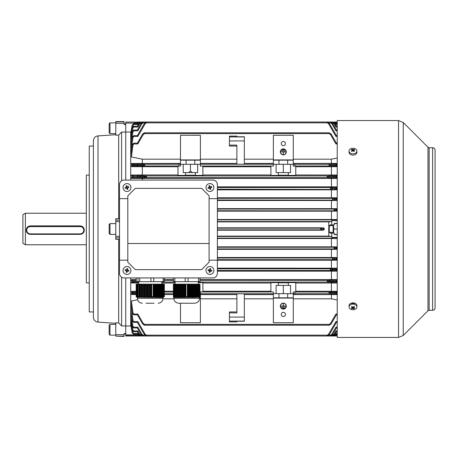 <?xml version="1.0" encoding="UTF-8"?>
<svg xmlns="http://www.w3.org/2000/svg" width="458" height="458" viewBox="0 0 458 458"><rect width="100%" height="100%" fill="white"/><g stroke="black" fill="none" stroke-linecap="round" stroke-linejoin="round"><path stroke-width="0.69" d="M26.713 230.231A3.647 3.641 180 0 0 30.365 233.872L80.127 233.872A3.647 3.641 180 0 0 83.774 230.231A3.647 3.641 180 0 0 80.127 226.59L30.365 226.59A3.647 3.641 180 0 0 26.713 230.231M30.365 234.336A4.145 4.139 0 0 1 26.215 230.197L26.215 230.065C26.461 227.54 27.841 226.149 30.365 225.891L80.127 225.891C82.646 226.143 84.026 227.534 84.272 230.065L84.272 230.197A4.145 4.139 0 0 1 80.127 234.336L30.365 234.336L30.365 233.872M26.215 230.197A4.145 4.139 0 0 1 30.365 226.063L80.127 226.063A4.145 4.139 0 0 1 84.272 230.197M209.134 274.331A3.939 3.939 0 0 0 213.783 271.262A3.939 3.939 0 0 0 210.714 266.608A3.939 3.939 0 0 0 206.066 269.676A3.939 3.939 0 0 0 209.134 274.331M210.697 268.72A6.452 3.223 -168.4 0 0 210.302 268.634A6.452 3.223 -168.4 0 0 209.901 268.554L209.609 269.991L208.172 269.693A6.452 3.223 101.6 0 0 208.012 270.489L209.443 270.787L209.151 272.218A6.452 3.223 11.6 0 0 209.546 272.304A6.452 3.223 11.6 0 0 209.947 272.384L210.239 270.947L211.676 271.245A6.452 3.223 -78.4 0 0 211.836 270.449L210.405 270.151L210.697 268.72M210.148 271.417L209.346 271.25M208.98 270.689L209.14 269.894M209.701 269.522L210.503 269.688M210.869 270.249L210.709 271.044M127.816 243.513L127.816 195.824L135.282 188.358L201.629 188.358L209.094 195.824L209.094 243.513L127.816 243.513L127.816 262.176L135.282 269.642L201.629 269.642L209.094 262.176L209.094 243.513M119.521 260.178L119.521 273.374A4.563 4.563 0 0 0 124.084 277.932L212.827 277.932A4.563 4.563 0 0 0 217.39 273.374L217.39 184.626A4.563 4.563 0 0 0 212.827 180.068L124.084 180.068A4.563 4.563 0 0 0 119.521 184.626L119.521 260.178L127.816 260.178M127.816 198.652L119.521 198.652M209.094 198.652L217.39 198.652M209.094 260.178L217.39 260.178M283.325 308.95A2.822 2.822 0 0 1 280.502 306.133A2.822 2.822 0 0 1 283.325 303.31A2.822 2.822 0 0 1 286.141 306.133A2.822 2.822 0 0 1 283.325 308.95M283.325 303.144A2.988 2.988 0 0 1 286.307 306.133A2.988 2.988 0 0 1 283.325 309.116A2.988 2.988 0 0 1 280.336 306.133A2.988 2.988 0 0 1 283.325 303.144M283.325 149.05A2.822 2.822 0 0 0 280.502 151.867A2.822 2.822 0 0 0 283.325 154.69A2.822 2.822 0 0 0 286.141 151.867A2.822 2.822 0 0 0 283.325 149.05M283.325 154.856A2.988 2.988 0 0 0 286.307 151.867A2.988 2.988 0 0 0 283.325 148.884A2.988 2.988 0 0 0 280.336 151.867A2.988 2.988 0 0 0 283.325 154.856M283.325 312.35A2.072 2.072 0 0 0 281.252 314.428A2.072 2.072 0 0 0 283.325 316.501A2.072 2.072 0 0 0 285.397 314.428A2.072 2.072 0 0 0 283.325 312.35M283.325 141.499A2.072 2.072 0 0 0 281.252 143.572A2.072 2.072 0 0 0 283.325 145.65A2.072 2.072 0 0 0 285.397 143.572A2.072 2.072 0 0 0 283.325 141.499M217.39 236.105L328.758 236.105L328.758 221.895L331.529 221.535L331.758 220.653L337.231 220.641M329.439 225.685L330.115 224.855L331.758 224.855L331.758 220.653M332.6 335.754L332.68 335.159L332.514 335.989L141.247 335.989L139.089 334.746L137.354 331.741L133.799 331.741L137.354 331.741L139.089 334.746L140.961 335.972L141.081 335.159L141.568 335.159M330.424 335.754L330.504 335.159L330.338 335.989L143.423 335.989L141.264 334.746L137.354 327.968L133.793 327.968L137.354 327.968L141.264 334.746L143.136 335.972L143.257 335.159L144.802 335.159M327.189 335.754L327.264 335.159L327.098 335.989L146.377 335.972L144.505 334.746L137.354 322.363L133.788 322.363L137.354 322.363L137.829 321.573L137.354 322.363M329.067 324.974L329.147 324.379L328.981 325.209L144.774 325.209L142.621 323.966L137.354 314.841L133.845 314.841M334.065 335.754L334.145 335.159L333.979 335.989L139.782 335.989L137.354 334.277L133.793 334.277L137.354 334.277L139.495 335.972L139.616 335.159M337.231 335.995L134.698 335.995M138.94 335.846L134.612 335.846M134.034 335.989L125.744 335.989L125.744 325.993L130.719 325.993L130.719 277.932M198.314 282.575L202.877 282.575L202.877 291.918L200.386 291.975L273.374 291.975L270.884 291.918L270.884 282.575L278.349 282.575L278.349 285.397L288.3 285.397L288.3 282.575L295.765 282.575L295.765 291.918L293.275 291.918L294.935 291.975L294.935 293.75L293.275 293.75L293.275 297.837L287.676 297.837L287.676 293.692L293.275 293.692L293.275 291.975M278.349 282.832L288.3 282.832M337.231 166.328L329.147 165.968L328.981 165.138L329.182 165.968L294.935 165.968L294.935 164.25L293.275 164.25L293.275 160.163L287.676 160.163L287.676 164.308L293.275 164.308L293.275 166.082L295.765 166.082L295.765 175.425L288.3 175.425L288.3 172.603L278.349 172.603L278.349 175.425L270.884 175.425L270.884 166.082L273.374 166.025L200.386 166.025L202.877 166.082L202.877 175.425L195.411 175.425L195.411 172.603L185.456 172.603L185.456 175.425L177.996 175.425L177.996 166.082L180.481 166.082L180.481 164.308L186.08 164.308L186.08 160.163L180.481 160.163L180.481 164.25L144.608 164.308L144.573 165.968L144.493 165.143L137.354 164.783L137.354 165.493L144.774 165.138L144.608 164.308L137.829 163.947L137.354 164.771L133.891 164.771L130.719 164.245L130.719 132.007L125.744 132.007L125.744 122.011L138.94 122.154M195.411 175.168L185.456 175.168M288.3 175.168L278.349 175.168M139.782 122.011L139.616 122.841M334.145 122.841L334.26 122.028L336.132 123.254L333.979 122.011M131.498 133.799L130.719 133.518L132.162 125.103L133.799 123.723L132.728 126.654M131.498 324.201L130.719 324.482L132.162 332.903L133.793 334.277L132.167 332.897L130.719 324.636L132.162 332.897L132.975 332.789L133.799 333.481L137.829 333.481L139.576 335.187L139.782 335.989M173.88 298.822L163.031 298.822M137.595 299.778L131.435 301.015L133.06 313.324L133.891 314.045L137.829 314.045L143.331 323.583L144.608 324.379L144.774 325.209M337.231 314.841L336.407 314.841L331.134 323.966L329.268 325.191L329.147 324.379L144.608 324.379M293.275 298.822L331.426 298.822L337.231 299.996M273.374 298.822L244.343 298.822M236.878 298.822L200.386 298.822M236.878 311.938L229.412 311.938L229.412 321.888L236.878 321.888L236.878 321.224L236.878 321.888M273.374 166.025L273.374 164.308L278.968 164.308L278.968 160.163L273.374 160.163L273.374 164.25L200.386 164.25L200.386 160.163L186.08 160.163M273.374 163.414L244.343 163.414M236.878 163.414L200.386 163.414M244.343 136.925L229.412 136.925L229.412 136.112L236.878 136.112L236.878 136.776L244.343 136.776L244.343 164.222L236.878 164.222L236.878 145.117L229.412 145.117L229.412 146.062L236.878 146.062M273.374 135.282L273.374 159.905L293.275 159.905L293.275 135.282L273.374 135.282M133.043 282.58A0.819 0.813 76.9 0 1 132.236 281.83L133.873 281.733L133.873 282.557L131.452 282.958L130.719 282.197L132.236 281.83L132.144 280.811L130.719 280.496L131.601 279.615L136.198 279.592M142.329 180.068L142.329 178.443L131.601 178.385L130.719 177.504L130.719 164.245L131.435 163.495L133.06 163.924L137.829 163.947M130.719 180.068L130.719 177.504L132.144 177.189L132.236 176.17L130.719 175.803L131.452 175.042L146.491 175.918L146.491 177.578L146.657 176.748L137.354 176.278L137.354 177.217L146.377 176.759M217.39 208.659L331.426 208.659L331.426 200.484L217.39 200.484M217.39 219.508L331.426 219.508L331.426 211.172L217.39 211.172M328.758 221.895L217.39 221.895M217.39 227.809L323.457 227.809L324.293 228.622L321.459 229.006L324.293 229.378L324.293 228.622M324.293 229.378L323.457 230.191L217.39 230.191M337.231 246.856L331.426 246.828L331.426 238.492L217.39 238.492M331.426 246.828L217.39 246.828M337.231 257.545L331.426 257.516L331.426 249.341L217.39 249.341M331.426 257.516L217.39 257.516M337.231 279.586L200.003 279.557M173.399 279.557L164.222 279.557M331.426 279.557L331.426 271.17L217.39 271.17M337.231 268.188L217.39 268.153M331.426 268.153L331.426 260.23L217.39 260.23M337.231 189.812L331.426 189.847L331.426 197.77L217.39 197.77M331.426 189.847L217.39 189.847M337.231 178.414L331.426 178.443L331.426 186.83L217.39 186.83M331.426 178.443L142.329 178.443M328.758 236.105L331.529 236.465L331.758 237.347L331.758 233.145L334.248 233.145L334.248 234.599L337.231 234.599M320.669 228.17L321.459 228.994L320.674 229.83L320.669 228.17L217.39 228.17M320.669 229.83L217.39 229.83M330.624 188.37L332.491 188.324L330.338 188.358L330.504 189.188L330.504 187.534L217.39 187.534M330.624 188.352L330.504 187.534L335.932 187.253L336.407 188.072L335.932 189.469L217.39 189.188M331.426 186.83L337.231 186.858M337.231 198.984L336.407 198.984L335.932 198.165L332.68 198.314L332.8 199.133L334.666 199.178L332.514 199.144L332.68 199.974L332.68 198.314L217.39 198.314M336.407 198.984L335.932 200.117L217.39 199.974M337.231 200.455L331.426 200.484M331.426 197.77L337.231 197.799M334.26 209.93L336.132 209.89L333.979 209.924L334.145 210.754L334.145 209.094L217.39 209.094M334.26 209.919L334.145 209.094L335.932 209.037L336.407 209.856L335.932 210.812L217.39 210.754M337.231 211.144L331.426 211.172M331.426 208.659L337.231 208.688M331.426 219.508L337.231 219.537M330.624 269.647L336.407 269.911L335.932 270.747L330.504 270.466L330.338 269.642L330.539 270.466L217.39 270.466M336.407 269.911L336.407 269.367L330.338 269.642L330.504 268.812L217.39 268.812M331.426 271.17L337.231 271.142M337.231 269.35L336.407 269.367L335.932 268.531L330.504 268.812L330.624 269.63M336.407 258.999L332.8 258.85L336.407 258.999L335.932 259.835L332.68 259.686L332.514 258.856L332.714 259.686L217.39 259.686M337.231 258.701L336.407 258.718L335.932 257.883L332.68 258.026L332.514 258.856L332.68 258.026L217.39 258.026M331.426 260.23L337.231 260.201M334.26 248.081L336.407 248.127L335.932 248.963L334.145 248.906L333.979 248.076L334.18 248.906L217.39 248.906M336.407 248.127L333.979 248.076L334.145 247.246L217.39 247.246M331.426 249.341L337.231 249.312M337.231 248.007L336.407 248.007L335.932 247.188L334.145 247.246L334.26 248.07M331.426 238.492L337.231 238.463M288.3 172.603L290.538 172.603L290.538 164.308M195.411 172.603L197.65 172.603L197.65 164.308M293.275 166.025L294.935 165.968M270.884 166.758L202.877 166.758M178.82 164.308L178.82 166.025L180.481 166.025M178.82 165.968L144.573 165.968L137.829 166.328L137.354 165.493M131.618 166.689L130.719 165.796L132.167 165.447L133.81 165.51L133.81 166.328L131.618 166.689L177.996 166.758M200.386 166.025L200.386 164.308L194.787 164.308L194.787 160.163M177.996 174.973L142.329 174.973L142.329 166.758M270.884 174.973L202.877 174.973M180.481 163.414L131.435 163.495M337.231 164.771L336.407 164.771L335.932 163.947L329.147 164.308L329.268 165.132L331.134 165.172L328.981 165.138L329.147 164.308L294.935 164.308M278.349 285.397L276.111 285.397L276.111 293.692M173.393 291.242L164.348 291.242M133.06 294.076A0.819 0.813 75.6 0 1 132.248 293.343L133.891 293.229L133.891 294.053L131.435 294.505L130.719 293.755L132.248 293.343L132.167 292.553L130.719 292.204L131.618 291.311L136.072 291.282M131.618 291.311L136.072 291.672M173.393 292.032L164.348 292.032M200.386 291.975L200.386 293.692L200.009 293.692M273.374 291.975L273.374 293.692L278.968 293.692L278.968 297.837L273.374 297.837L273.374 293.75L200.386 293.75L200.386 297.837L199.556 297.837M270.884 291.242L202.877 291.242M175.093 283.027L161.823 283.027M270.884 283.027L202.877 283.027M331.426 298.822L331.426 294.586L293.275 294.586M331.426 294.586L337.231 294.546M336.407 293.217L336.407 292.507L329.268 292.857L336.407 293.217L335.932 294.053L329.147 293.692L328.981 292.862L329.182 293.692L294.935 293.692M236.878 321.224L244.343 321.224L244.343 293.778L236.878 293.778L236.878 312.883L229.412 312.883M273.374 294.586L244.343 294.586M236.878 294.586L200.386 294.586M337.231 292.49L336.407 292.49L335.932 291.672L329.147 292.032L328.981 292.862L329.147 292.032L294.935 292.032M115.788 336.155L115.788 322.775L118.691 322.982L121.593 325.941L125.744 325.941L125.744 277.932L125.744 333.527L124.084 333.527L124.084 336.407L115.788 336.155L124.084 336.155M124.084 123.299L124.084 124.473L125.744 124.473L125.744 180.068L125.744 132.059L121.593 132.059L118.691 135.018L115.788 135.225L115.788 123.299L124.084 123.299L124.084 121.593L115.788 121.593L115.788 123.299M144.774 132.791L144.608 133.621L144.493 132.809L142.621 134.034L144.774 132.791L328.981 132.791L331.134 134.034L328.981 132.791L329.147 133.621L144.608 133.621M330.338 122.011L332.491 123.254L330.338 122.011L330.504 122.841L330.338 122.011L327.098 122.011L329.256 123.254L327.098 122.011L327.264 122.841L327.098 122.011L146.657 122.011L146.491 122.841L146.377 122.028L144.505 123.254L146.657 122.011L143.423 122.011L143.257 122.841L143.136 122.028L141.264 123.254L143.423 122.011M327.264 122.841L146.491 122.841M330.504 122.841L328.953 122.841M144.802 122.841L143.257 122.841M141.247 122.011L141.081 122.841L140.961 122.028L139.089 123.254L141.247 122.011L332.514 122.011L334.666 123.254L332.8 122.028L332.68 122.841L332.193 122.841M141.568 122.841L141.081 122.841M236.878 136.776L236.878 136.112M293.275 163.414L331.426 163.414L331.426 159.178L293.275 159.178M331.426 159.178L337.231 158.004M328.981 132.791L329.147 133.621M133.06 144.676L132.248 144.591L133.891 143.159L133.891 143.955L133.06 144.676L131.435 156.985L130.719 156.172L132.248 144.591L130.719 154.821L132.162 144.585L133.81 143.159L137.354 143.159L142.621 134.034L143.331 134.417L137.829 143.955L137.354 143.159M180.481 159.178L142.329 159.178L131.435 156.985M273.374 159.178L244.343 159.178M236.878 159.178L200.386 159.178M133.873 136.427L133.043 137.142L131.452 147.974L130.719 147.35L132.236 137.045L130.719 146.268L132.144 137.039L133.788 135.637L137.354 135.637L133.873 135.637L133.873 136.427L137.829 136.427L137.354 135.637L144.505 123.254L145.215 123.637L137.829 136.427M133.009 131.526L132.196 131.423L133.833 130.032L133.833 130.822L133.009 131.526L131.469 141.236L130.719 140.749L132.196 131.423L130.719 140.148L132.156 131.417L133.833 130.032L132.156 131.417M131.48 136.782L130.719 136.41L132.179 127.645L133.81 126.259L133.81 127.055L132.986 127.753L132.505 130.644M332.514 122.011L332.68 122.841M139.495 122.028L137.623 123.254L139.495 122.028L139.576 122.813L137.829 124.519L137.354 123.723L133.799 123.723L132.162 125.103L130.719 133.364L132.162 125.097L132.975 125.211M132.986 127.753L132.162 127.645L130.719 136.095L132.162 127.645L133.799 126.259L132.162 127.645M142.329 163.414L142.329 159.178M180.481 159.905L200.386 159.905L200.386 135.282L180.481 135.282L180.481 159.905M331.426 163.414L337.231 163.454M327.098 335.989L329.256 334.746L327.384 335.972L327.264 335.159L146.491 335.159L146.657 335.989M131.669 309.986L133.043 320.858L133.873 321.573L137.829 321.573L145.215 334.363L146.491 335.159M337.231 327.968L336.407 327.968L332.491 334.746L330.624 335.972L330.504 335.159L328.953 335.159M131.492 316.759L133.009 326.474L133.833 327.178L137.829 327.178L133.833 327.178L133.833 327.968L132.196 326.577L130.719 317.251L131.469 316.764M143.423 335.989L143.257 335.159M337.231 331.741L336.407 331.741L334.666 334.746L332.8 335.972L332.714 335.187L332.193 335.159M132.505 327.356L132.986 330.247L133.81 330.945L137.829 330.945L133.81 330.945L133.81 331.741L132.179 330.355L130.719 321.59L131.48 321.218M141.247 335.989L141.081 335.159M132.162 330.355L133.799 331.741L132.162 330.361L130.719 321.905L132.162 330.355L132.986 330.247M132.156 326.583L133.793 327.968L132.156 326.583L130.719 317.829L132.156 326.577L133.009 326.474M130.73 311.824L132.236 320.955L130.719 310.65L131.452 310.026M132.162 313.415L133.81 314.841L132.162 313.415L130.719 303.179L132.248 313.409L130.719 301.828L131.435 301.015M337.231 166.718L295.765 166.758M327.384 176.759L329.256 176.714L327.098 176.748L327.264 177.578L327.264 175.918L146.491 175.918L146.377 176.742M327.384 176.742L327.264 175.918L335.932 175.443L336.407 176.267L335.932 178.053L327.304 177.578L146.457 177.578L137.829 178.053L137.354 177.217M132.957 178.076A0.819 0.813 77.4 0 1 132.144 177.189L133.788 177.235L133.788 178.053L131.601 178.385M142.329 174.973L131.452 175.042M295.765 174.973L337.231 175.013M331.426 174.973L331.426 166.758M173.393 293.692L164.348 293.692M173.393 294.586L164.348 294.586M136.072 294.54L131.435 294.505M337.231 291.282L295.765 291.242M327.384 281.258L336.407 281.733L336.407 280.783L327.098 281.252L327.264 282.082L327.264 280.422L200.003 280.422M173.399 280.422L164.222 280.422M337.231 281.733L336.407 281.733L335.932 282.557L327.304 282.076L198.314 282.082M175.093 282.082L161.823 282.082M331.426 291.242L331.426 283.027L295.765 283.027M331.426 283.027L337.231 282.987M138.597 283.004L131.452 282.958M131.601 279.615L136.198 279.947M337.231 280.765L336.407 280.765L335.932 279.947L327.264 280.422L327.384 281.241M293.275 298.095L273.374 298.095L273.374 322.718L293.275 322.718L293.275 298.095M180.481 303.23L180.481 322.718L200.386 322.718L200.386 298.095L199.556 298.095M138.597 282.506L137.829 282.557L137.354 281.664M132.975 166.351A0.819 0.813 76.4 0 1 132.167 165.447L132.248 164.657A0.819 0.813 -75.6 0 1 133.06 163.924M133.043 175.42A0.819 0.813 -76.9 0 0 132.236 176.17L137.354 176.267L137.829 175.443M336.407 164.771L336.407 165.51L337.231 165.51M331.781 189.217A0.819 0.71 93.5 0 0 332.491 188.398L337.231 188.65M333.956 199.997A0.819 0.71 93.5 0 0 334.666 199.178L337.231 199.299M133.06 313.324L132.248 313.409L133.891 314.841L137.354 314.841L137.829 314.045M145.215 334.363L144.505 334.746L146.377 335.972L146.457 335.187M143.331 323.583L142.621 323.966L144.493 325.191L144.573 324.401M337.231 322.363L336.407 322.363L329.256 334.746L328.546 334.363L335.932 321.573L336.407 322.363M337.231 334.277L336.407 334.277L336.132 334.746L336.407 334.277L335.932 333.481L337.231 333.481M335.932 333.481L334.18 335.187L334.26 335.972L336.132 334.746L333.979 335.989M332.514 335.989L334.666 334.746L336.407 331.741L335.932 330.945L337.231 330.945M332.491 334.746L336.407 327.968L335.932 327.178L337.231 327.178L335.932 327.178L331.781 334.363L332.491 334.746L330.338 335.989M328.981 325.209L331.134 323.966L330.424 323.583L335.932 314.045L336.407 314.841M133.833 130.032L137.354 130.032L141.264 123.254L141.974 123.637L137.829 130.822L137.354 130.032M133.81 126.259L137.354 126.259L139.089 123.254L139.799 123.637L137.829 127.055L137.354 126.259M137.354 123.723L137.623 123.254L138.339 123.637L137.829 124.519L133.799 124.519M336.407 143.159L335.932 143.955L330.424 134.417L331.134 134.034L336.407 143.159L337.231 143.159M336.407 135.637L335.932 136.427L328.546 123.637L329.256 123.254L336.407 135.637L337.231 135.637M336.407 130.032L337.231 130.032L336.407 130.032L332.491 123.254L336.407 130.032L335.932 130.822L331.781 123.637L330.539 122.813M336.407 126.259L337.231 126.259L336.407 126.259L335.932 127.055L336.407 126.259L334.666 123.254L333.956 123.637L332.714 122.813M336.407 123.723L337.231 123.723L336.407 123.723L336.132 123.254L336.407 123.723L335.932 124.519L334.18 122.813L334.26 122.028M136.072 292.49L132.167 292.553A0.819 0.813 -76.4 0 1 132.975 291.649M132.144 320.955L133.788 322.363L132.144 320.955M133.873 321.573L133.873 322.363L132.236 320.955L133.043 320.858M133.043 137.142L132.236 137.045L133.873 135.637M136.198 280.765L132.144 280.811A0.819 0.813 -77.4 0 1 132.957 279.924M335.932 166.328L336.407 165.51M137.354 165.51L133.81 165.51L133.891 163.947M136.072 293.229L133.891 293.229L133.81 291.672M137.354 334.277L137.829 333.481M132.162 332.903L133.793 334.277L133.799 333.481M137.354 331.741L137.829 330.945L139.799 334.363L141.041 335.187M137.354 327.968L137.829 327.178L141.974 334.363L143.217 335.187M133.891 314.841L133.891 314.045M137.354 177.235L133.788 177.235L133.873 175.443M138.253 281.664L133.873 281.733L133.788 279.947M331.758 237.347L337.231 237.359M337.231 223.401L334.248 223.401L334.248 224.855L331.758 224.855M331.758 233.145L330.115 233.145L329.439 232.315M334.821 122.154L337.231 122.154M337.231 335.846L334.821 335.846M278.968 297.837L287.676 297.837M278.968 293.692L287.676 293.692M288.3 285.397L290.538 285.397L290.538 293.692M283.325 285.397L283.325 293.692M287.676 160.163L278.968 160.163M287.676 164.308L278.968 164.308M194.787 164.308L186.08 164.308M276.111 164.308L276.111 172.603L278.349 172.603M183.217 164.308L183.217 172.603L185.456 172.603M188.478 172.603L190.436 171.086L190.436 164.308M190.436 171.086L192.389 172.603M283.325 172.603L283.325 164.308M281.046 151.787L285.603 151.953L283.405 151.953L283.239 153.94L283.239 151.953L281.046 151.787M281.664 150.751L284.985 150.917L281.664 150.751M282.288 149.714L284.361 149.875L282.288 149.714M282.288 308.286L284.361 308.125L282.288 308.286M281.664 307.249L284.985 307.083L281.664 307.249M281.046 306.213L283.239 306.047L283.239 304.06L283.405 306.047L285.603 306.047L281.046 306.213M229.412 136.925L229.412 145.117M350.702 303.414L355.282 303.414M337.231 337.437L337.231 120.557L398.557 120.557L398.557 337.437L337.231 337.437M435.1 307.787A2.49 2.49 180 0 1 432.61 310.278C434.121 310.129 434.951 309.305 435.1 307.793L435.1 150.213A2.49 2.49 -0 0 0 432.61 147.722L429.152 147.722L427.978 147.236L403.246 122.504L398.557 120.557M137.354 297.425L137.354 298.255L163.065 298.255L163.065 297.425L136.793 297.173M163.85 284.155L164.348 284.155L164.348 296.498L163.334 296.624L163.334 284.155L163.85 284.155L163.85 296.498M162.687 296.773L162.04 296.899L162.04 284.155L162.687 284.155L162.43 296.944L163.334 296.624M161.388 297.013L160.741 297.099L160.741 284.155L161.388 284.155L161.13 297.19L162.04 296.899M160.088 297.168L159.441 297.213L159.441 284.155L160.088 284.155L159.831 297.351L160.741 297.099M158.794 297.236L158.142 297.236L158.142 284.155L158.794 284.155L158.537 297.419L159.441 297.213M157.495 297.213L156.848 297.168L156.848 284.155L157.495 284.155L157.237 297.397L158.142 297.236M156.195 297.099L155.548 297.007L155.548 284.155L156.195 284.155L155.938 297.282L156.848 297.168M154.896 296.899L154.249 296.773L154.249 284.155L154.896 284.155L154.638 297.076L155.548 297.007M153.602 296.624L151.129 296.624L151.129 284.155L153.602 284.155L153.344 296.79L154.249 296.773M148.816 284.155L148.816 297.013L148.043 297.099L148.043 284.155L150.361 284.155L150.361 296.773L151.129 296.624M150.361 296.773L149.589 296.899L149.589 284.155M148.816 297.013L149.589 296.899M147.27 297.168L146.503 297.213L146.503 284.155L147.27 284.155L147.27 297.168L148.043 297.099M145.73 297.236L144.957 297.236L144.957 284.155L145.73 284.155L145.73 297.236L146.503 297.213M144.184 297.213L143.411 297.168L143.411 284.155L144.184 284.155L144.184 297.213L144.957 297.236M142.644 297.099L141.871 297.007L141.871 284.155L142.644 284.155L142.644 297.099L143.411 297.168M141.098 296.899L140.325 296.773L140.325 284.155L141.098 284.155L141.098 296.899L141.871 297.007M139.558 296.624L138.001 296.624L138.001 284.155L139.558 284.155L139.558 296.624L140.325 296.773M137.881 296.773L137.761 284.155L137.881 296.773L138.413 296.79L138.001 296.624M137.635 297.013L137.514 284.155L137.635 297.013L138.167 297.076L137.761 296.899M137.389 297.168L137.268 284.155L137.389 297.168L137.921 297.282L137.514 297.099M137.148 297.236L137.022 284.155L137.148 297.236L137.681 297.397L137.268 297.213M137.188 297.351L136.776 297.168L136.902 284.155L136.902 297.213L137.434 297.419L137.022 297.236M136.656 297.099L136.656 284.155L136.656 297.099L137.068 297.282M136.41 296.899L136.41 284.155L136.41 296.899L136.822 297.076M136.163 296.624L136.163 284.155L136.163 296.624L136.576 296.79M154.065 303.23L146.062 303.23M138.098 284.155L138.098 296.498M163.638 297.168L164.348 296.498M153.092 284.155L153.092 296.498M138.951 284.155L138.951 296.498M151.741 284.155L151.741 296.498M139.759 277.932L139.759 281.664L150.928 281.664L150.928 277.932M139.759 281.664L137.972 281.664L137.972 277.932M136.198 277.932L136.198 281.664L137.972 281.664M164.222 277.932L164.222 281.664L163.168 281.664L163.168 277.932M153.774 277.932L153.774 281.664L163.168 281.664M153.774 281.664L150.928 281.664M140.325 284.155L139.558 284.155M141.871 284.155L141.098 284.155M143.411 284.155L142.644 284.155M144.957 284.155L144.184 284.155M146.503 284.155L145.73 284.155M148.043 284.155L147.27 284.155M151.129 284.155L150.361 284.155M153.602 284.155L154.249 284.155M154.896 284.155L155.548 284.155M156.195 284.155L156.848 284.155M157.495 284.155L158.142 284.155M158.794 284.155L159.441 284.155M160.088 284.155L160.741 284.155M161.388 284.155L162.04 284.155M162.687 284.155L163.334 284.155M139.707 284.155L139.707 296.79M141.253 284.155L141.253 297.076M142.793 284.155L142.793 297.282M144.339 284.155L144.339 297.397M145.879 284.155L145.879 297.419M147.424 284.155L147.424 297.351M148.97 284.155L148.97 297.19M150.51 284.155L150.51 296.944M153.991 296.939L153.991 284.155M155.291 297.185L155.291 284.155M156.584 297.351L156.584 284.155M157.884 297.419L157.884 284.155M159.184 297.397L159.184 284.155M160.483 297.282L160.483 284.155M161.777 297.076L161.777 284.155M163.077 296.79L163.077 284.155M126.196 274.331A3.939 3.939 0 0 0 130.845 271.262A3.939 3.939 0 0 0 127.782 266.608A3.939 3.939 0 0 0 123.128 269.676A3.939 3.939 0 0 0 126.196 274.331M127.759 268.72A6.452 3.223 -168.4 0 0 127.364 268.634A6.452 3.223 -168.4 0 0 126.963 268.554L126.671 269.991L125.24 269.693A6.452 3.223 101.6 0 0 125.074 270.489L126.505 270.787L126.213 272.218A6.452 3.223 11.6 0 0 126.608 272.304A6.452 3.223 11.6 0 0 127.009 272.384L127.301 270.947L128.738 271.245A6.452 3.223 -78.4 0 0 128.898 270.449L127.467 270.151L127.759 268.72M127.209 271.417L126.414 271.25M126.042 270.689L126.202 269.894M126.769 269.522L127.564 269.688M127.931 270.249L127.771 271.044M125.727 183.801A3.939 3.939 0 0 0 123.254 188.793A3.939 3.939 0 0 0 128.251 191.261A3.939 3.939 0 0 0 130.719 186.269A3.939 3.939 0 0 0 125.727 183.801M127.198 189.435A6.452 3.223 -18.7 0 0 127.587 189.309A6.452 3.223 -18.7 0 0 127.971 189.171L127.501 187.786L128.887 187.316A6.452 3.223 -108.7 0 0 128.629 186.549L127.244 187.019L126.774 185.627A6.452 3.223 161.3 0 0 126.385 185.753A6.452 3.223 161.3 0 0 126.002 185.891L126.471 187.276L125.086 187.746A6.452 3.223 71.3 0 0 125.349 188.513L126.734 188.049L127.198 189.435M126.316 186.824L127.089 186.566M127.69 186.864L127.954 187.631M127.656 188.238L126.883 188.496M126.282 188.198L126.019 187.431M329.273 232.315L328.941 231.988L328.941 226.012L329.273 225.685L329.273 232.315L333.172 232.315M333.498 233.145L333.83 229L337.231 229M334.248 234.393L337.231 234.393M334.248 223.607L337.231 223.607M333.83 229L333.498 224.855M333.172 233.145L333.172 224.855M109.983 324.407L109.983 335.159L109.153 334.329L109.153 325.232M349.053 151.066L349.053 152.319A3.939 2.788 0 0 0 351.486 154.896A3.939 2.788 0 0 0 355.78 154.289A3.939 2.788 0 0 0 356.931 152.319L356.931 151.066A3.939 2.788 0 0 0 355.78 149.096A3.939 2.788 0 0 0 350.204 149.096A3.939 2.788 0 0 0 349.053 151.066A3.939 2.788 0 0 0 350.204 153.035A3.939 2.788 0 0 0 355.78 153.035A3.939 2.788 0 0 0 356.931 151.066M351.383 151.083A6.452 0.515 37.9 0 1 351.664 151.277A6.452 0.515 37.9 0 1 351.956 151.489A6.624 3.309 -54.7 0 1 352.992 150.573A6.624 3.309 54.7 0 1 354.028 151.489A6.452 0.515 -37.9 0 1 354.601 151.083A6.624 3.309 -125.3 0 0 353.565 150.167A6.624 3.309 -54.7 0 1 354.601 149.617A6.452 5.072 -97.4 0 0 354.32 149.405A6.452 5.072 -97.4 0 0 354.028 149.211A6.624 3.309 125.3 0 0 352.992 149.76A6.624 3.309 -125.3 0 0 351.956 149.211A6.452 5.072 97.4 0 0 351.383 149.617A6.624 3.309 54.7 0 1 352.42 150.167A6.624 3.309 125.3 0 0 351.383 151.083M352.992 150.573L352.992 149.76M353.347 150.865L353.565 150.333M353.656 150.109L354.028 149.211M353.565 151.054L353.565 150.167M352.42 151.054L352.42 150.167M352.637 150.865L352.42 150.333M352.328 150.109L351.956 149.211M134.612 122.154L139.925 122.005M208.659 183.801A3.939 3.939 0 0 0 206.192 188.793A3.939 3.939 0 0 0 211.19 191.261A3.939 3.939 0 0 0 213.657 186.269A3.939 3.939 0 0 0 208.659 183.801M210.136 189.435A6.452 3.223 -18.7 0 0 210.525 189.309A6.452 3.223 -18.7 0 0 210.909 189.171L210.44 187.786L211.825 187.316A6.452 3.223 -108.7 0 0 211.567 186.549L210.182 187.019L209.712 185.627A6.452 3.223 161.3 0 0 209.323 185.753A6.452 3.223 161.3 0 0 208.94 185.891L209.409 187.276L208.024 187.746A6.452 3.223 71.3 0 0 208.281 188.513L209.672 188.049L210.136 189.435M209.254 186.824L210.027 186.566M210.628 186.864L210.892 187.631M210.594 188.238L209.821 188.496M209.22 188.198L208.957 187.431M333.83 122.011L337.231 122.005M109.153 228.548L109.153 224.437L109.983 223.607L109.983 234.393L109.153 233.563L109.153 228.548M25.39 244.761L22.9 243.324L22.9 214.676L25.39 213.239L25.39 244.761L86.344 244.761M199.957 297.099L199.94 284.155L199.957 297.099L199.539 297.282L199.98 297.213L199.963 284.155L199.974 297.236L173.845 297.425L173.845 298.255C174.143 301.278 175.798 302.933 178.82 303.23L182.553 303.23M173.845 298.255L199.556 298.255L199.556 297.425L199.974 297.242L199.963 284.155L200.009 296.498L199.986 284.155L199.963 297.213L199.556 297.397M199.591 296.79L200.003 296.624M200.003 296.773L199.991 284.155L200.003 296.773M199.579 297.076L199.997 296.899M199.574 297.282L199.986 297.099M199.562 297.397L199.98 297.213L199.974 284.155L199.98 297.168M199.946 296.899L199.533 297.076L199.951 297.007M199.94 296.624L198.675 296.624L198.675 284.155L199.957 284.155L199.94 296.624L199.522 296.79L199.946 296.773M197.959 296.773L197.238 296.899L197.238 284.155L197.959 284.155L197.753 296.944L198.675 296.624M196.516 297.013L195.795 297.099L195.795 284.155L196.516 284.155L196.31 297.19L197.238 296.899M195.074 297.168L194.352 297.213L194.352 284.155L195.074 284.155L194.868 297.351L195.795 297.099M193.637 297.236L192.915 297.236L192.915 284.155L193.637 284.155L193.431 297.419L194.352 297.213M192.194 297.213L191.473 297.168L191.473 284.155L192.194 284.155L191.988 297.397L192.915 297.236M190.751 297.099L190.03 297.007L190.03 284.155L190.751 284.155L190.545 297.282L191.473 297.168M189.309 296.899L188.593 296.773L188.593 284.155L189.309 284.155L189.108 297.076L190.03 297.007M185.942 284.155L185.942 296.498L185.376 296.624L185.376 284.155L187.872 284.155L187.666 296.79L188.593 296.773M187.872 296.624L185.942 296.498M199.556 298.255C199.264 301.278 197.604 302.933 194.581 303.23L178.82 303.23M187.305 284.155L187.305 296.498M199.247 284.155L199.247 296.498M173.393 296.498L173.393 284.155L174.635 284.155L174.635 296.624L173.393 296.498L173.427 297.236L173.845 297.419L173.433 297.242M174.074 284.155L174.074 296.498M175.351 296.773L175.351 284.155L176.067 284.155L176.067 296.899L174.635 296.624M176.782 297.007L176.782 284.155L177.498 284.155L177.498 297.099L176.067 296.899M178.214 297.168L178.214 284.155L178.929 284.155L178.929 297.213L177.498 297.099M179.645 297.236L179.645 284.155L180.36 284.155L180.36 297.236L178.929 297.213M181.076 297.213L181.076 284.155L181.792 284.155L181.792 297.168L180.36 297.236M182.513 297.099L182.513 284.155L183.229 284.155L183.229 297.013L181.792 297.168M199.986 284.155L199.934 296.498M199.94 277.932L199.94 281.664L200.003 277.932M199.94 281.664L198.491 281.664L198.491 277.932M188.061 277.932L188.061 281.664L198.491 281.664M188.061 281.664L185.187 281.664L185.187 277.932M174.824 277.932L174.824 281.664L185.187 281.664M174.824 281.664L173.399 281.664L173.399 277.932M187.872 284.155L188.593 284.155M189.309 284.155L190.03 284.155M190.751 284.155L191.473 284.155M192.194 284.155L192.915 284.155M193.637 284.155L194.352 284.155M195.074 284.155L195.795 284.155M196.516 284.155L197.238 284.155M197.959 284.155L198.675 284.155M175.351 284.155L174.635 284.155M176.782 284.155L176.067 284.155M178.214 284.155L177.498 284.155M179.645 284.155L178.929 284.155M181.076 284.155L180.36 284.155M182.513 284.155L181.792 284.155M183.944 284.155L184.66 284.155L184.66 296.773L183.944 296.899L183.944 284.155L183.229 284.155M185.376 284.155L184.66 284.155M184.66 296.773L185.376 296.624M183.229 297.013L183.944 296.899M173.405 296.773L173.811 296.79L173.399 296.624M173.41 297.013L173.828 297.19L173.41 296.899M173.422 297.168L173.834 297.282L173.416 297.099M173.845 297.419L173.427 297.213M174.841 284.155L174.841 296.79M176.273 284.155L176.273 297.076M177.71 284.155L177.71 297.282M179.141 284.155L179.141 297.397M180.572 284.155L180.572 297.419M182.003 284.155L182.003 297.351M183.435 284.155L183.435 297.19M184.866 284.155L184.866 296.944M188.387 296.939L188.387 284.155M189.824 297.185L189.824 284.155M191.267 297.351L191.267 284.155M192.709 297.419L192.709 284.155M194.146 297.397L194.146 284.155M195.589 297.282L195.589 284.155M197.032 297.076L197.032 284.155M198.474 296.79L198.474 284.155M356.931 306.934L356.931 305.681A3.939 2.788 180 0 0 354.498 303.104A3.939 2.788 180 0 0 350.204 303.711A3.939 2.788 180 0 0 349.053 305.681L349.053 306.934A3.939 2.788 180 0 0 350.204 308.904A3.939 2.788 180 0 0 355.78 308.904A3.939 2.788 180 0 0 356.931 306.934A3.939 2.788 180 0 0 355.78 304.965A3.939 2.788 180 0 0 350.204 304.965A3.939 2.788 180 0 0 349.053 306.934M351.383 308.383A6.452 5.072 82.6 0 0 351.664 308.595A6.452 5.072 82.6 0 0 351.956 308.789A6.624 3.309 -54.7 0 0 352.992 308.24A6.624 3.309 54.7 0 0 354.028 308.789A6.452 5.072 -82.6 0 0 354.601 308.383A6.624 3.309 -125.3 0 1 353.565 307.833A6.624 3.309 -54.7 0 0 354.601 306.917A6.452 0.515 -142.1 0 1 354.32 306.723A6.452 0.515 -142.1 0 1 354.028 306.511A6.624 3.309 125.3 0 1 352.992 307.427A6.624 3.309 -125.3 0 1 351.956 306.511A6.452 0.515 142.1 0 1 351.383 306.917A6.624 3.309 54.7 0 0 352.42 307.833A6.624 3.309 125.3 0 1 351.383 308.383M353.565 306.946L353.565 307.833M353.347 307.135L353.565 307.667M353.656 307.89L354.028 308.789M352.992 307.427L352.992 308.24M352.637 307.135L352.42 307.667M352.328 307.89L351.956 308.789M352.42 306.946L352.42 307.833M115.788 323.279L106.834 322.718L115.788 323.279M124.084 124.084L125.744 124.084M98.023 322.106L98.023 135.894A4.975 4.975 0 0 0 93.398 140.858L93.398 317.142A4.975 4.975 0 0 0 98.023 322.106L106.834 322.718M93.398 146.062L89.253 146.062L89.253 311.938L93.398 311.938M89.253 175.093L86.344 175.093L86.344 282.907L89.253 282.907M118.691 322.982L118.691 239.316L115.788 239.339L115.788 237.874L119.521 237.874M109.153 227.174L109.153 230.826M115.788 237.874L115.788 218.661L118.691 218.684L118.691 135.018M98.023 135.894L115.788 134.721M118.691 218.684L119.521 218.787M119.521 239.213L118.691 239.316M121.593 325.941L121.593 277.193M121.593 180.807L121.593 132.059M109.983 122.864L109.983 133.621L109.153 132.791L109.153 123.694M109.153 127.049L109.153 125.372M30.365 226.59L30.365 225.891M80.127 226.59L80.127 225.891M80.127 234.336L80.127 233.872M138.545 122.338L134.034 122.338M137.698 123.133L125.744 123.133M337.231 123.133L336.058 123.133M335.21 122.338L337.231 122.338M337.231 124.519L335.932 124.519M137.698 334.867L125.744 334.867M138.545 335.662L125.744 335.662M335.21 335.662L337.231 335.662M337.231 334.867L336.058 334.867M132.728 331.346L132.975 332.789M329.182 324.401L330.424 323.583M335.932 314.045L337.231 314.045M331.529 221.535L217.39 221.535M337.231 219.88L217.39 219.88M331.529 236.465L217.39 236.465M337.231 238.12L217.39 238.12M320.674 228.17L323.457 227.809M323.457 230.191L320.674 229.83M337.231 189.469L335.932 189.469M335.932 187.253L337.231 187.253M337.231 200.117L335.932 200.117M335.932 198.165L337.231 198.165M337.231 210.812L335.932 210.812M335.932 209.037L337.231 209.037M337.231 270.747L335.932 270.747M335.932 268.531L337.231 268.531M337.231 259.835L335.932 259.835M335.932 257.883L337.231 257.883M337.231 248.963L335.932 248.963M335.932 247.188L337.231 247.188M137.829 166.328L133.81 166.328M337.231 294.053L335.932 294.053M337.231 143.955L335.932 143.955M330.424 134.417L329.182 133.599M144.573 133.599L143.331 134.417L137.829 143.955L133.891 143.955M337.231 136.427L335.932 136.427L328.546 123.637L327.304 122.813M146.457 122.813L145.215 123.637M337.231 130.822L335.932 130.822M143.217 122.813L141.974 123.637M137.829 130.822L133.833 130.822M337.231 127.055L335.932 127.055L333.956 123.637M141.041 122.813L139.799 123.637M137.829 127.055L133.81 127.055M337.231 321.573L335.932 321.573L337.231 321.573M327.304 335.187L328.546 334.363M330.539 335.187L331.781 334.363M332.714 335.187L333.956 334.363L335.932 330.945M335.932 163.947L337.231 163.947M337.231 178.053L335.932 178.053M137.829 178.053L133.788 178.053M335.932 175.443L337.231 175.443M136.072 294.053L133.891 294.053M335.932 291.672L337.231 291.672M337.231 282.557L335.932 282.557M137.829 282.557L133.873 282.557M335.932 279.947L337.231 279.947M336.407 293.229L337.231 293.229M336.407 269.928L337.231 269.928M336.407 259.016L337.231 259.016M336.407 248.144L337.231 248.144M335.422 247.217A0.819 0.71 86.5 0 1 336.132 248.041L336.132 248.11A0.819 0.71 93.5 0 1 335.422 248.934M333.956 258.003A0.819 0.71 86.5 0 1 334.666 258.822L334.666 258.896A0.819 0.71 93.5 0 1 333.956 259.715M331.781 268.783A0.819 0.71 86.5 0 1 332.491 269.602L332.491 269.676A0.819 0.71 93.5 0 1 331.781 270.495M328.546 280.393A0.819 0.71 86.5 0 1 329.256 281.212L329.256 281.286A0.819 0.71 93.5 0 1 328.546 282.105M330.424 292.004A0.819 0.71 86.5 0 1 331.134 292.828L331.134 292.897A0.819 0.71 93.5 0 1 330.424 293.721M145.215 177.607A0.819 0.71 -93.5 0 1 144.505 176.788L144.505 176.714A0.819 0.71 -86.5 0 1 145.215 175.895M143.331 165.996A0.819 0.71 -93.5 0 1 142.621 165.172L142.621 165.103A0.819 0.71 -86.5 0 1 143.331 164.279M337.231 176.267L329.256 176.714A0.819 0.71 86.5 0 0 328.546 175.895M336.407 177.235L337.231 177.235M337.231 188.072L336.407 188.072M337.231 209.856L336.407 209.856M336.407 209.993L337.231 209.993M335.422 210.783A0.819 0.71 93.5 0 0 336.132 209.959L336.407 209.976M336.407 209.873L336.132 209.89A0.819 0.71 86.5 0 0 335.422 209.066M336.407 199.001L334.666 199.104A0.819 0.71 86.5 0 0 333.956 198.285M336.407 188.089L332.491 188.324A0.819 0.71 86.5 0 0 331.781 187.505M328.546 177.607A0.819 0.71 93.5 0 0 329.256 176.788L336.407 177.217M330.424 165.996A0.819 0.71 93.5 0 0 331.134 165.172L336.407 165.493M336.407 164.783L331.134 165.103A0.819 0.71 86.5 0 0 330.424 164.279M332.491 123.254L331.781 123.637M336.132 123.254L335.422 123.637M335.422 334.363L336.132 334.746M333.956 334.363L334.666 334.746M137.623 334.746L138.339 334.363M139.089 334.746L139.799 334.363M141.264 334.746L141.974 334.363M244.343 317.079L229.412 317.079M244.343 321.075L229.412 321.075M244.343 140.921L229.412 140.921M435.1 150.207C434.951 148.695 434.121 147.871 432.61 147.722L432.61 310.278L429.152 310.278L427.978 310.764L403.246 335.496L403.246 122.504M427.978 310.764L427.978 147.236M429.152 310.278L429.152 147.722M115.788 220.126L119.521 220.126M115.788 236.339L119.521 236.339M115.788 221.661L119.521 221.661M115.788 121.845L124.084 121.845M115.788 334.701L124.084 334.701M130.725 311.778L132.144 320.961M133.81 143.159L132.162 144.585M133.788 135.637L132.144 137.039M133.793 123.723L132.162 125.097M403.246 335.496L398.557 337.443M137.354 298.255C137.646 301.278 139.306 302.933 142.329 303.23M138.597 281.664L138.597 284.155M161.823 281.664L161.823 284.155M163.065 298.255C162.767 301.278 161.113 302.933 158.09 303.23M163.065 297.425L163.626 297.173M329.273 225.685L333.172 225.685M115.788 324.379L109.983 324.379L109.153 325.209M115.788 335.159L109.983 335.159M115.788 223.607L109.983 223.607M115.788 234.393L109.983 234.393M86.344 213.239L25.39 213.239M198.314 281.664L198.314 284.155M175.093 281.664L175.093 284.155M124.084 333.916L125.744 333.916M115.788 133.621L109.983 133.621M115.788 122.841L109.983 122.841L109.153 123.671"/></g></svg>
